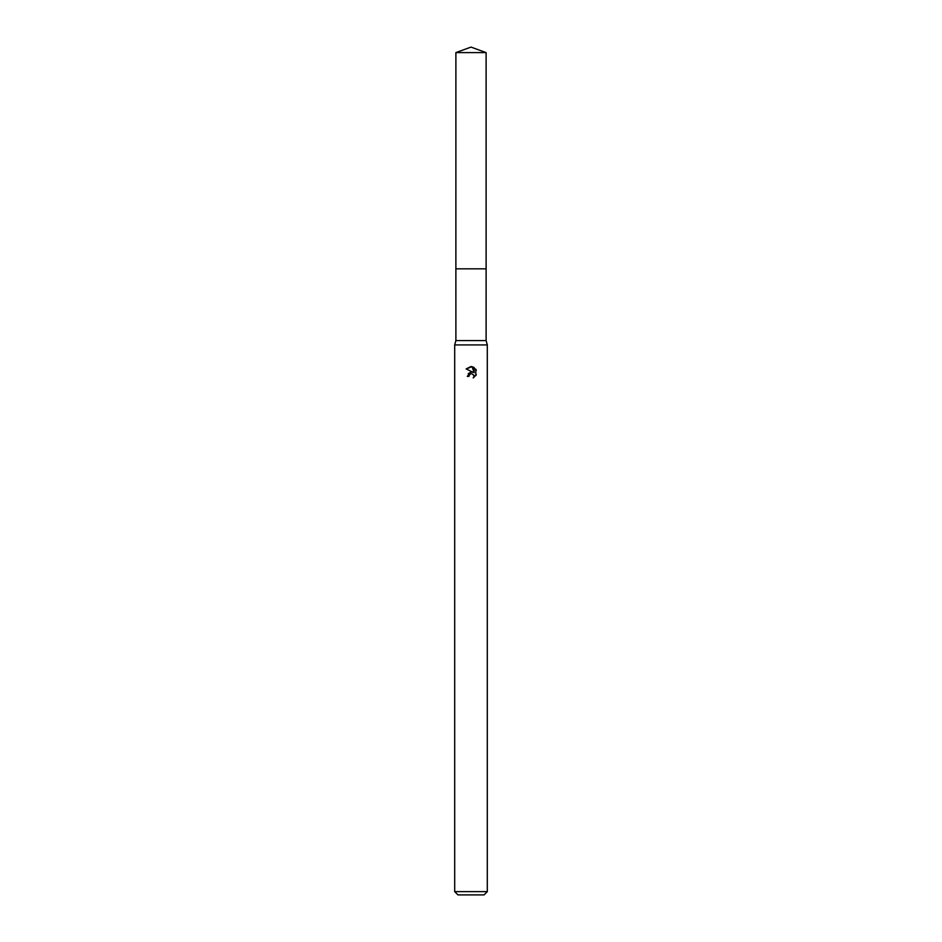 <?xml version="1.0" encoding="UTF-8"?>
<svg xmlns="http://www.w3.org/2000/svg" width="942" height="942" viewBox="0 0 942 942"><rect width="100%" height="100%" fill="white"/><g stroke="black" fill="none" stroke-linecap="round" stroke-linejoin="round"><path stroke-width="1.41" d="M455.893 52.599L486.107 52.599L471 47.1L455.893 52.599L455.881 268.835L486.119 268.835L486.107 340.568L487.308 344.913L487.308 891.638L454.692 891.638L457.953 894.9L484.047 894.9L487.308 891.638M486.107 52.599L486.119 268.835L455.881 268.835L455.893 340.568L486.107 340.568M455.893 340.568L454.692 344.913L487.308 344.913M468.963 376.376L469.234 375.199L468.963 376.376L467.256 376.376L471 372.09L473.072 372.337L466.16 368.934L472.048 366.662L474.167 372.738L474.167 367.533M473.167 366.991L476.346 370.171L473.167 366.991M475.84 369.229L475.84 375.658M476.346 374.716L473.167 377.895L476.346 374.716M473.72 374.892L473.897 377.53L473.967 375.363L471.789 373.762M473.072 372.337L472.213 372.114M471.012 372.09L468.174 373.691M470.6 373.939L469.234 375.199M472.048 366.662L471.106 366.544M471 366.544L466.16 368.934M454.692 344.913L454.692 891.638"/></g></svg>
